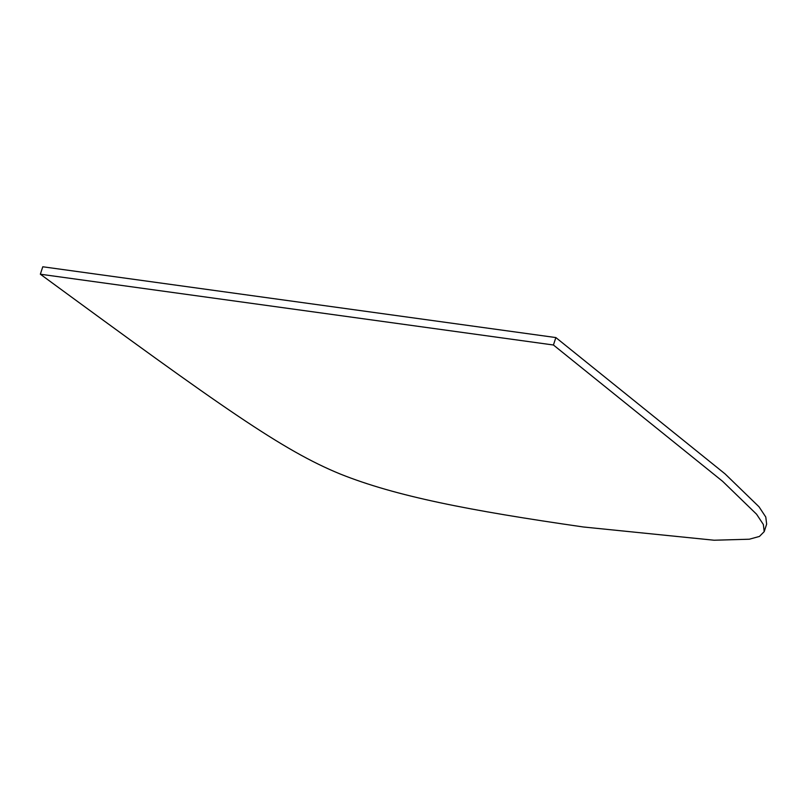 <?xml version="1.0" encoding="UTF-8"?>
<svg xmlns="http://www.w3.org/2000/svg" width="807" height="807" viewBox="0 0 807 807"><rect width="100%" height="100%" fill="white"/><g stroke="black" fill="none" stroke-linecap="round" stroke-linejoin="round"><path stroke-width="1.21" d="M553.431 345.003L722.648 481.345L756.573 514.22L763.351 524.479L764.219 531.611L766.65 524.167L765.782 517.035L759.004 506.776L725.079 473.901L555.862 337.568L42.781 266.774L40.35 274.219L553.431 345.003L555.862 337.568M764.219 531.611L759.448 536.433L749.34 539.217L714.124 540.226L583.34 526.981C468.464 510.407 395.854 496.285 340.221 474.012C282.864 450.538 223.327 408.463 40.35 274.219"/></g></svg>
